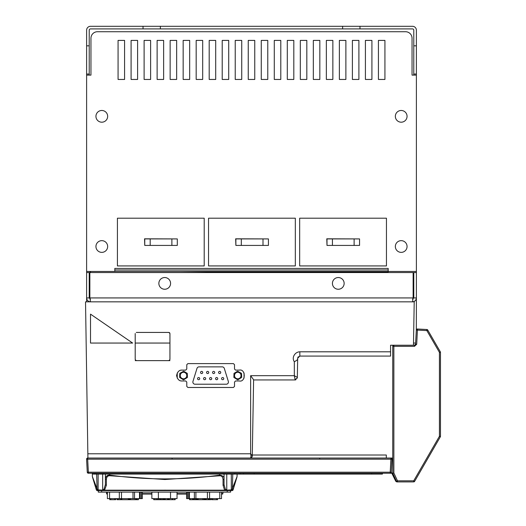 <?xml version="1.0" encoding="UTF-8"?>
<svg xmlns="http://www.w3.org/2000/svg" width="526" height="526" viewBox="0 0 526 526"><rect width="100%" height="100%" fill="white"/><g stroke="black" fill="none" stroke-linecap="round" stroke-linejoin="round"><path stroke-width="0.79" d="M232.071 490.153L232.071 490.587L104.621 490.587L104.529 490.173L224.852 490.173L225.476 489.502A1.085 0.723 90 0 1 224.753 490.587L223.057 485.307L223.05 479.673L224.043 479.002C224.286 476.878 222.84 475.596 219.704 475.156L219.796 475.787L164.921 479.521L109.645 475.734C107.626 475.741 106.541 477.036 106.383 479.607L106.383 485.255L104.529 490.173L103.911 489.502A1.085 0.717 90 0 0 104.621 490.587L97.363 490.587L97.363 490.153M226.259 384.223A2.17 2.17 0 0 0 228.33 381.416L224.306 368.397A2.17 2.17 0 0 0 222.235 366.865L199.065 366.865A2.17 2.17 0 0 0 196.987 368.397L192.963 381.416A2.17 2.17 0 0 0 195.041 384.223L226.259 384.223M176.585 375.544C177.453 379.338 179.261 381.146 182.009 380.969L185.698 380.969L186.783 382.054L186.783 386.393L187.867 387.478L233.426 387.478L234.511 386.393L234.511 382.054L235.595 380.969L239.284 380.969C245.859 382.56 245.859 368.529 239.284 370.12L235.595 370.12L234.511 369.035L234.511 364.696L233.426 363.611L187.867 363.611L186.783 364.696L186.783 369.035L185.698 370.12L182.009 370.12C179.261 369.942 177.453 371.75 176.585 375.544M392.738 435.423L392.738 349.349L392.738 473.229L396.466 481.277A1.085 1.085 0 0 0 397.446 481.908L397.485 480.823L396.466 481.277L392.738 473.229L396.466 481.277M413.048 481.908L397.446 481.908L413.048 481.908M252.237 456.305A2.17 2.17 0 0 0 252.283 455.91L250.632 453.78C251.198 456.404 251.027 457.824 250.113 458.047A2.17 2.17 0 0 0 251.632 457.423M251.901 457.107A2.17 2.17 0 0 0 252.23 456.364M250.113 458.047L252.132 456.68L252.283 455.91L253.611 379.746L250.632 375.676L250.632 453.78L87.849 453.78L87.914 458.047L85.528 301.839L90.433 301.832M106.909 474.097L105.391 474.097L105.391 484.584L105.391 478.943C105.871 476.227 107.317 474.945 109.73 475.103C146.386 480.126 183.048 480.146 219.704 475.156L219.704 474.097M89.216 297.972L89.216 272.547L86.612 272.547L86.612 75.113L90.952 75.113L90.952 38.234A6.509 6.509 0 0 1 97.461 31.724L405.539 31.724A6.509 6.509 0 0 1 412.049 38.234L412.049 75.113L416.388 75.113L416.388 74.028L413.784 74.028L413.784 75.113M412.483 299.235L413.784 297.933L413.784 272.547L416.388 272.547L416.388 271.462L388.181 271.462L388.181 272.547M416.375 329.736A1.085 1.085 0 0 1 417.46 329.013A1.085 1.085 0 0 0 416.316 330.039L416.388 297.933C416.138 300.287 414.836 301.589 412.483 301.839C414.856 301.602 416.158 300.3 416.388 297.933L416.388 272.547M90.518 299.235L89.216 297.933L86.612 297.933L86.612 272.547M170.575 283.396A5.858 5.858 0 0 0 164.717 277.537A5.858 5.858 0 0 0 158.859 283.396A5.858 5.858 0 0 0 164.717 289.254A5.858 5.858 0 0 0 170.575 283.396M332.425 283.396A5.858 5.858 0 0 0 338.284 289.254A5.858 5.858 0 0 0 344.142 283.396A5.858 5.858 0 0 0 338.284 277.537A5.858 5.858 0 0 0 332.425 283.396M90.498 301.832L89.867 297.933L89.867 272.547L413.134 272.547L413.134 297.933L412.509 301.832L90.498 301.832C88.144 301.602 86.843 300.3 86.612 297.933L86.612 301.839M416.388 74.028L416.388 30.206A3.906 3.906 0 0 0 412.483 26.3L359.981 26.3L359.981 28.904L412.483 28.904A1.302 1.302 0 0 1 413.784 30.206L413.784 74.028M416.388 75.113L416.388 271.462M412.483 301.839L414.218 301.839L413.462 345.227L390.568 345.227L390.568 356.076L299.846 356.076L390.568 356.076M413.784 297.933L416.388 297.933M135.202 360.632L136.287 360.632L135.202 359.547L135.202 343.057L169.937 343.057M169.582 332.715L168.853 332.425L169.937 333.51L169.615 332.741M169.937 360.632L168.853 360.632L169.937 359.547L169.937 333.51M90.518 314.14L132.637 343.057L90.518 343.057L90.518 314.14L90.518 343.057M135.202 333.51L135.202 359.547M168.853 332.425L136.287 332.425M136.287 360.632L168.853 360.632M298.11 356.937L297.677 358.206L299.846 356.076L299.846 351.809C295.217 351.776 291.292 357.417 294.317 361.757C296.815 360.409 297.926 359.468 297.663 358.942L297.335 377.806L295.165 379.943L253.611 379.943L284.967 379.943M297.677 358.206L297.341 377.385L294.317 375.676L295.165 379.943L297.335 377.832M295.796 379.844L295.165 379.943M388.181 269.989L114.819 269.989M114.819 271.462L388.181 271.462L388.181 268.424L114.819 268.424L114.819 271.462L86.612 271.462M217.245 272.547L217.245 271.896L181.036 271.462M384.927 79.452L378.424 79.452L378.424 40.403L384.927 40.403L384.927 79.452M395.342 246.51A5.858 5.858 0 0 0 401.2 252.368A5.858 5.858 0 0 0 407.058 246.51A5.858 5.858 0 0 0 401.2 240.652A5.858 5.858 0 0 0 395.342 246.51M395.342 116.338A5.858 5.858 0 0 0 401.2 122.196A5.858 5.858 0 0 0 407.058 116.338A5.858 5.858 0 0 0 401.2 110.48A5.858 5.858 0 0 0 395.342 116.338M95.942 246.51A5.858 5.858 0 0 0 101.801 252.368A5.858 5.858 0 0 0 107.659 246.51A5.858 5.858 0 0 0 101.801 240.652A5.858 5.858 0 0 0 95.942 246.51M95.942 116.338A5.858 5.858 0 0 0 101.801 122.196A5.858 5.858 0 0 0 107.659 116.338A5.858 5.858 0 0 0 101.801 110.48A5.858 5.858 0 0 0 95.942 116.338M248.246 79.452L248.246 40.403L254.755 40.403L254.755 79.452L248.246 79.452M235.227 79.452L235.227 40.403L241.736 40.403L241.736 79.452L235.227 79.452M222.215 79.452L222.215 40.403L228.718 40.403L228.718 79.452L222.215 79.452M209.197 79.452L209.197 40.403L215.706 40.403L215.706 79.452L209.197 79.452M196.178 79.452L196.178 40.403L202.688 40.403L202.688 79.452L196.178 79.452M183.16 79.452L183.16 40.403L189.669 40.403L189.669 79.452L183.16 79.452M170.141 79.452L170.141 40.403L176.651 40.403L176.651 79.452L170.141 79.452M157.123 79.452L157.123 40.403L163.632 40.403L163.632 79.452L157.123 79.452M144.111 79.452L144.111 40.403L150.614 40.403L150.614 79.452L144.111 79.452M131.092 79.452L131.092 40.403L137.602 40.403L137.602 79.452L131.092 79.452M118.074 79.452L118.074 40.403L124.583 40.403L124.583 79.452L118.074 79.452M261.264 79.452L261.264 40.403L267.773 40.403L267.773 79.452L261.264 79.452M274.283 79.452L274.283 40.403L280.792 40.403L280.792 79.452L274.283 79.452M287.301 79.452L287.301 40.403L293.81 40.403L293.81 79.452L287.301 79.452M300.32 79.452L300.32 40.403L306.822 40.403L306.822 79.452L300.32 79.452M313.332 79.452L313.332 40.403L319.841 40.403L319.841 79.452L313.332 79.452M326.35 79.452L326.35 40.403L332.859 40.403L332.859 79.452L326.35 79.452M339.369 79.452L339.369 40.403L345.878 40.403L345.878 79.452L339.369 79.452M352.387 79.452L352.387 40.403L358.896 40.403L358.896 79.452L352.387 79.452M365.406 79.452L365.406 40.403L371.915 40.403L371.915 79.452L365.406 79.452M86.612 75.113L86.612 74.028L89.216 74.028L89.216 75.113M359.981 26.3L90.518 26.3A3.906 3.906 0 0 0 86.612 30.206L86.612 74.028M86.612 45.828L89.216 45.828L89.216 74.028M143.026 26.3L143.026 28.904L90.518 28.904A1.302 1.302 0 0 0 89.216 30.206L89.216 45.828M342.623 26.3L342.623 28.904L143.026 28.904M342.623 28.904L359.981 28.904M89.65 271.462A0.434 0.434 0 0 1 90.084 271.896L90.084 272.547M90.327 271.462L90.327 272.547M416.388 45.828L413.784 45.828M160.377 26.3L160.377 28.904M413.502 343.057L415.632 343.057L415.573 344.201L414.495 345.227L413.462 345.227M416.322 329.96A1.085 1.085 0 0 0 416.316 330.039L416.388 329.703M244.057 378.122L244.057 372.973M177.236 372.973L177.236 378.122M221.584 378.628A1.085 1.085 0 0 0 222.669 379.713A1.085 1.085 0 0 0 223.754 378.628A1.085 1.085 0 0 0 222.669 377.543A1.085 1.085 0 0 0 221.584 378.628M215.575 378.628A1.085 1.085 0 0 0 216.659 379.713A1.085 1.085 0 0 0 217.744 378.628A1.085 1.085 0 0 0 216.659 377.543A1.085 1.085 0 0 0 215.575 378.628M209.565 378.628A1.085 1.085 0 0 0 210.65 379.713A1.085 1.085 0 0 0 211.735 378.628A1.085 1.085 0 0 0 210.65 377.543A1.085 1.085 0 0 0 209.565 378.628M203.555 378.628A1.085 1.085 0 0 0 204.64 379.713A1.085 1.085 0 0 0 205.725 378.628A1.085 1.085 0 0 0 204.64 377.543A1.085 1.085 0 0 0 203.555 378.628M197.546 378.628A1.085 1.085 0 0 0 198.631 379.713A1.085 1.085 0 0 0 199.716 378.628A1.085 1.085 0 0 0 198.631 377.543A1.085 1.085 0 0 0 197.546 378.628M218.579 372.467A1.085 1.085 0 0 0 219.664 373.552A1.085 1.085 0 0 0 220.749 372.467A1.085 1.085 0 0 0 219.664 371.382A1.085 1.085 0 0 0 218.579 372.467M212.57 372.467A1.085 1.085 0 0 0 213.655 373.552A1.085 1.085 0 0 0 214.739 372.467A1.085 1.085 0 0 0 213.655 371.382A1.085 1.085 0 0 0 212.57 372.467M206.56 372.467A1.085 1.085 0 0 0 207.645 373.552A1.085 1.085 0 0 0 208.73 372.467A1.085 1.085 0 0 0 207.645 371.382A1.085 1.085 0 0 0 206.56 372.467M200.551 372.467A1.085 1.085 0 0 0 201.636 373.552A1.085 1.085 0 0 0 202.72 372.467A1.085 1.085 0 0 0 201.636 371.382A1.085 1.085 0 0 0 200.551 372.467M241.02 375.544A3.255 3.255 0 0 1 237.765 378.799A3.255 3.255 0 0 1 234.511 375.544A3.255 3.255 0 0 1 237.765 372.29A3.255 3.255 0 0 1 241.02 375.544M234.011 373.375L233.853 377.412L237.765 379.884L241.684 377.412L241.526 373.375L237.607 371.211L234.011 373.375M180.273 375.544A3.255 3.255 0 0 1 183.528 372.29A3.255 3.255 0 0 1 186.783 375.544A3.255 3.255 0 0 1 183.528 378.799A3.255 3.255 0 0 1 180.273 375.544M179.774 373.375L179.609 377.412L183.528 379.884L187.447 377.412L187.289 373.375L183.692 371.211L179.774 373.375M392.738 349.349L392.738 419.853M392.751 346.154A1.085 1.085 0 0 1 392.784 346.003A1.085 1.085 0 0 0 392.738 346.312L392.738 473.229L393.862 472.992L397.485 480.823L413.712 480.823L413.673 481.908A1.085 1.085 0 0 0 414.613 481.369L414.554 481.461M427.75 330.045A1.085 1.085 0 0 0 426.862 329.506L426.849 330.591L427.75 330.045L440.328 351.828A1.085 1.085 0 0 1 440.472 352.374A1.085 1.085 0 0 0 440.328 351.828L439.427 352.374L440.472 352.374L440.472 436.291A1.085 1.085 0 0 1 440.328 436.836A1.085 1.085 0 0 0 440.472 436.291L439.427 436.291L440.328 436.836L414.613 481.369L413.883 481.888M426.862 329.506L417.46 329.013L416.697 344.254L414.527 346.312L414.495 345.227L415.573 344.201L416.316 330.039L426.849 330.591L439.427 352.374L439.427 436.291L413.712 480.823L414.613 481.369L413.673 481.908M392.81 345.93A1.085 1.085 0 0 1 393.823 345.227A1.085 1.085 0 0 0 392.784 346.003A1.085 1.085 0 0 1 392.81 345.93M415.573 344.214L416.697 344.254M90.518 272.547L90.518 271.462M204.206 265.926L117.423 265.926L117.423 218.198L204.206 218.198L204.206 265.926M144.755 245.32L144.545 238.811L177.084 238.916M150.18 238.916L177.301 238.916L177.301 245.425L144.755 245.425L144.755 238.916L150.18 238.916L150.18 245.425M295.329 265.926L208.546 265.926L208.546 218.198L295.329 218.198L295.329 265.926M235.878 245.32L235.661 238.811L268.207 238.916M241.302 238.916L268.424 238.916L268.424 245.425L235.878 245.425L235.878 238.916L241.302 238.916L241.302 245.425M327.001 245.32L326.784 238.811L359.33 238.916M386.446 265.926L299.669 265.926L299.669 218.198L386.446 218.198L386.446 265.926M354.123 245.425L327.001 245.425L327.001 238.916L359.547 238.916L359.547 245.425L354.123 245.425L354.123 238.916M92.366 473.407L92.32 473.229A1.085 1.085 0 0 0 93.378 474.097L96.666 474.097L97.04 488.417L96.002 488.733L92.438 476.904A1.085 1.085 0 0 1 92.392 476.622A1.085 1.085 0 0 0 92.438 476.904A1.085 1.085 0 0 1 92.392 476.622A1.085 1.085 0 0 0 92.438 476.904M98.132 474.097L98.132 489.502L97.363 489.502L92.392 476.622L92.3 473.229M233.439 488.733L232.4 488.417L232.071 489.502L233.11 489.818A1.085 1.085 0 0 1 232.071 490.587A1.085 1.085 0 0 0 233.11 489.818L237.002 476.904A1.085 1.085 0 0 0 237.048 476.622L232.4 488.417L233.439 488.733L237.002 476.904A1.085 1.085 0 0 0 237.048 476.622A1.085 1.085 0 0 1 237.002 476.904A1.085 1.085 0 0 0 237.048 476.622L237.114 474.097M102.938 473.229L102.938 474.097L93.378 474.097L94.463 474.097L94.463 473.229M106.383 479.607L105.391 478.943L105.391 474.097M222.531 474.097L224.043 474.097L224.043 484.643A1.085 0.671 -0 0 1 223.057 485.307M234.971 474.097L232.775 474.097L232.4 488.417M96.002 488.733L96.33 489.818A1.085 1.085 0 0 0 97.363 490.587A1.085 1.085 0 0 1 96.33 489.818L98.132 489.502M106.383 485.255A1.085 0.671 -0 0 1 105.391 484.584L103.911 489.502L102.675 489.502L102.675 474.097M109.73 474.097L109.645 475.734M219.796 475.787C221.742 475.734 222.827 477.029 223.05 479.673M226.759 474.097L226.759 489.502L225.476 489.502L224.043 484.643M224.043 474.097L224.043 479.002M102.675 489.502L103.267 490.153L97.277 489.844A0.342 0.342 -90 0 0 97.363 489.837M231.309 489.502L232.071 489.837L231.309 489.502L231.309 474.097M232.071 489.837A0.342 0.342 90 0 0 232.157 489.844L226.173 490.153L226.759 489.502M164.717 490.153L165.414 490.153M226.173 490.153L224.878 490.153M104.503 490.153L103.267 490.153M230.618 490.587L230.618 492.106L98.277 492.106L98.277 490.587M221.512 493.631L222.879 493.631A0.434 0.434 0 0 1 222.445 494.059L221.512 494.059L222.445 494.059A0.434 0.434 0 0 0 222.879 493.631A0.434 0.434 0 0 1 222.445 494.059A0.434 0.434 0 0 0 222.879 493.631L222.906 492.106M142.322 494.059L151.869 494.059M177.038 494.059L186.585 494.059M107.396 494.059L106.995 494.059L107.396 494.059M106.995 494.059A0.434 0.434 0 0 1 106.561 493.631A0.434 0.434 0 0 0 106.995 494.059A0.434 0.434 0 0 1 106.561 493.631L106.535 492.106M174.757 498.615L174.757 499.7L153.73 499.7L153.73 498.615M154.144 498.615L154.144 499.7M172.666 498.615L172.666 499.7M172.153 498.615L172.153 499.7M169.287 498.615L169.287 499.7M168.774 498.615L168.774 499.7M168.083 498.615L168.083 499.7M167.511 498.615L167.511 499.7M165.197 498.615L165.197 499.7M164.677 498.615L164.677 499.7M163.902 498.615L163.902 499.7M160.062 498.615L160.062 499.7M157.682 498.615L157.682 499.7M158.254 498.615L158.254 499.7M156.242 498.615L156.242 499.7M159.68 498.615L159.68 499.7M177.038 492.106L177.038 498.615L151.869 498.615L151.869 492.106M175.171 498.615L175.171 499.7L174.757 499.7M136.247 498.615L136.247 499.7L129.738 499.7L129.738 498.615M128.291 498.615L128.291 499.7L117.028 499.7L117.028 498.615M135.162 498.615L135.162 499.7M130.461 498.615L130.461 499.7M121.782 498.615L121.782 499.7M140.153 492.106L140.153 498.615L119.323 498.615L119.323 492.106M203.937 498.615L203.937 499.7L197.428 499.7L197.428 498.615M195.981 498.615L195.981 499.7L193.476 499.7L193.476 498.615M202.852 498.615L202.852 499.7M198.151 498.615L198.151 499.7M193.811 498.615L193.811 499.7M194.896 498.615L194.896 499.7M221.512 492.106L221.512 498.615L188.749 498.615L188.749 492.106M209.578 498.615L209.578 492.106M138.417 498.615L138.417 499.7L136.247 499.7M121.532 499.7L121.033 499.7L121.059 498.615L121.033 499.7M129.896 499.7L128.028 499.7M137.043 498.615L137.043 499.7M208.743 498.615L208.743 499.7L203.937 499.7M197.132 498.615L197.132 499.7L195.981 499.7M193.088 498.615L193.088 499.7L189.59 499.7L189.59 498.615M208.224 498.615L208.224 499.7M206.192 498.615L206.192 499.7M205.679 498.615L205.679 499.7M204.305 498.615L204.305 499.7M204.851 498.615L204.851 499.7M196.579 498.615L196.579 499.7M196.152 498.615L196.152 499.7M192.628 498.615L192.628 499.7M190.05 498.615L190.05 499.7M115.727 498.615L115.727 499.7L109.75 499.7L109.75 498.615M114.721 498.615L114.721 499.7M110.762 498.615L110.762 499.7M107.396 492.106L107.396 498.615L119.323 498.615M142.322 492.106L142.322 498.615L141.356 498.615L141.356 492.106M140.153 498.615L141.356 498.615M217.606 498.615L217.606 499.7L211.636 499.7L211.636 498.615M210.762 498.615L210.762 499.7L208.743 499.7M197.973 499.7L196.829 499.7M193.66 499.7L192.786 499.7M216.6 498.615L216.6 499.7M212.642 498.615L212.642 499.7M209.762 498.615L209.762 499.7M188.749 498.615L186.585 498.615L186.585 492.106L186.585 498.615M87.625 458.047A1.085 1.085 0 0 1 87.671 458.047A1.085 1.085 0 0 0 87.618 458.047A1.085 1.085 0 0 1 87.671 458.047A1.085 1.085 0 0 0 86.586 459.185L87.671 459.185L87.671 458.047L392.738 458.047M390.443 473.209A1.085 1.085 0 0 0 391.305 472.203L390.22 472.203L390.22 473.229A1.085 1.085 0 0 0 391.305 472.203L391.988 459.185A1.085 1.085 0 0 0 390.903 458.047L391.66 458.356M234.701 473.229L234.55 474.097L382.382 474.097L382.533 473.229M234.55 474.097L102.938 474.097M390.903 458.047L390.903 459.185L87.671 459.185L88.355 472.203L87.27 472.203A1.085 1.085 0 0 0 88.355 473.229L88.355 472.203L390.22 472.203L390.903 459.185L391.988 459.185L391.692 458.383M390.371 473.222A1.085 1.085 0 0 1 390.299 473.229L88.355 473.229M96.002 473.229L96.153 474.097M243.38 473.229L243.531 474.097M391.305 472.184L395.782 481.283L392.048 473.229L395.782 481.283L396.768 481.908L412.982 481.908M390.22 473.229L392.048 473.229M87.277 458.12A1.085 1.085 0 0 0 86.586 459.185L87.27 472.203M252.296 455.01L386.308 455.01L386.308 458.047M317.513 458.047L319.716 458.047L319.716 459.073M171.923 458.047L172.226 459.073M86.586 459.185A1.085 1.085 0 0 1 87.355 458.093A1.085 1.085 0 0 0 86.586 459.185M89.867 297.933L413.134 297.933M294.317 361.757L294.317 375.676L250.632 375.676M299.846 351.809L390.568 351.809M297.341 377.385L297.341 377.385A2.17 1.742 -179 0 1 295.171 379.095M388.181 271.896L217.245 271.896M414.527 346.312L393.862 346.312L393.862 472.992M392.744 346.233A1.085 1.085 0 0 0 392.738 346.312L393.862 346.312L393.823 345.227M171.877 238.916L171.877 245.425M263 238.916L263 245.425M332.425 245.425L332.425 238.916M101.051 490.153L101.051 490.587M228.383 490.587L228.383 490.153M101.682 490.587L101.682 492.106M227.219 490.587L227.219 492.106M107.396 493.631L106.561 493.631M186.585 493.631L177.038 493.631M151.869 493.631L142.322 493.631M163.671 498.615L163.671 499.7M163.001 498.615L163.001 499.7M161.863 498.615L161.863 499.7M160.713 498.615L160.713 499.7M158.379 498.615L158.379 492.106M170.529 498.615L170.529 492.106M154.085 498.615L154.085 499.7M139.515 498.615L139.515 492.106M121.493 498.615L121.493 492.106M132.999 498.615L132.999 492.106M134.531 498.615L134.531 492.106M195.902 498.615L195.902 492.106M194.37 498.615L194.37 492.106M207.408 498.615L207.408 492.106M189.386 498.615L189.386 492.106M129.672 498.615L129.672 499.7M129.015 498.615L129.015 499.7M120.664 498.615L120.664 499.7M118.817 498.615L118.817 499.7M117.495 498.615L117.495 499.7M109.559 498.615L109.559 492.106M208.809 498.615L208.809 499.7M219.776 492.106L219.776 498.615M187.545 498.615L187.545 492.106M223.852 473.229L223.852 474.097M240.126 473.229L240.047 474.097M371.691 473.229L371.691 474.097M254.229 473.229L254.229 474.097M252.132 456.68L252.283 455.91M299.846 356.076L297.907 357.266M315.429 458.047L314.91 458.047M167.939 458.047L167.419 458.047"/></g></svg>
